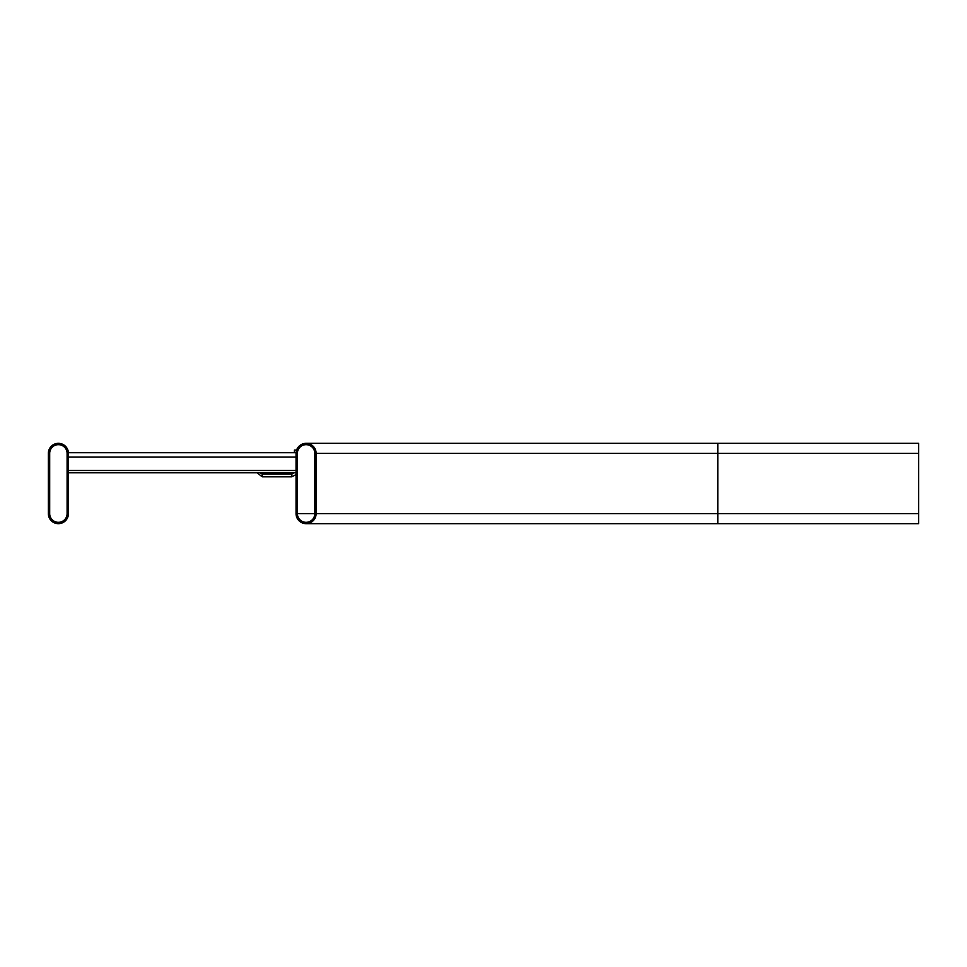 <?xml version="1.0" encoding="UTF-8"?>
<svg xmlns="http://www.w3.org/2000/svg" width="967" height="967" viewBox="0 0 967 967"><rect width="100%" height="100%" fill="white"/><g stroke="black" fill="none" stroke-linecap="round" stroke-linejoin="round"><path stroke-width="1.45" d="M48.35 513.622A10.045 10.045 0 0 0 58.395 523.667A10.045 10.045 0 0 0 68.439 513.622L68.439 453.378A10.045 10.045 0 0 0 58.395 443.333A10.045 10.045 0 0 0 48.35 453.378L48.35 513.622M49.692 513.622A8.703 8.703 0 0 0 58.395 522.325A8.703 8.703 0 0 0 67.098 513.622L67.098 453.378A8.703 8.703 0 0 0 58.395 444.675A8.703 8.703 0 0 0 49.692 453.378L49.692 513.622M316.136 453.378L316.136 513.622A10.045 10.045 0 0 1 306.092 523.667A10.045 10.045 0 0 1 296.047 513.622L296.047 453.378A10.045 10.045 0 0 1 306.092 443.333A10.045 10.045 0 0 1 316.136 453.378L717.816 453.378L717.816 513.622L316.136 513.622M297.389 513.622L297.389 453.378A8.703 8.703 0 0 1 306.092 444.675A8.703 8.703 0 0 1 314.795 453.378L314.795 513.622A8.703 8.703 0 0 1 306.092 522.325A8.703 8.703 0 0 1 297.389 513.622L314.795 513.622M918.65 453.378L717.816 453.378L717.816 443.333L918.65 443.333L918.65 523.667L306.092 523.667M296.047 513.622L296.047 474.567L291.901 476.804A5.355 5.355 0 0 1 291.696 476.804L262.238 476.804L257.053 472.79M296.603 450.09L294.379 450.09L294.379 452.701M262.371 476.804L262.371 474.132L262.238 476.804M294.016 472.79L291.804 474.12A2.683 2.683 0 0 1 291.696 474.132L262.371 474.132M291.804 474.12L291.901 476.804M262.238 474.132L259.93 472.79M296.047 472.79L68.439 472.79M296.047 457.101L296.047 452.701L68.439 452.701L68.439 457.101L296.047 457.101M918.65 513.622L717.816 513.622L717.816 523.667M296.047 470.494L68.439 470.494M717.816 443.333L306.092 443.333M311.108 444.675L306.092 444.675M311.108 522.325L306.092 522.325"/></g></svg>
